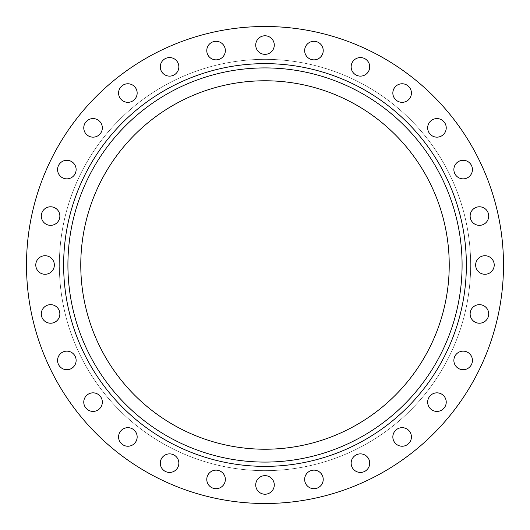 <?xml version="1.0" encoding="UTF-8"?>
<svg xmlns="http://www.w3.org/2000/svg" width="530" height="530" viewBox="0 0 530 530"><rect width="100%" height="100%" fill="white"/><g stroke="black" fill="none" stroke-linecap="round" stroke-linejoin="round"><path stroke-width="0.4" stroke-dasharray="2.65 1.99" d="M351.145 463.154A9.282 9.282 0 0 1 360.426 453.872A9.282 9.282 0 0 1 369.708 463.154A9.282 9.282 0 0 1 360.426 472.435A9.282 9.282 0 0 1 351.145 463.154M392.843 436.952A9.282 9.282 0 0 1 402.124 427.67A9.282 9.282 0 0 1 411.412 436.952A9.282 9.282 0 0 1 402.124 446.233A9.282 9.282 0 0 1 392.843 436.952M427.67 402.124A9.282 9.282 0 0 1 436.952 392.843A9.282 9.282 0 0 1 446.233 402.124A9.282 9.282 0 0 1 436.952 411.412A9.282 9.282 0 0 1 427.67 402.124M453.872 360.426A9.282 9.282 0 0 1 463.154 351.145A9.282 9.282 0 0 1 472.435 360.426A9.282 9.282 0 0 1 463.154 369.708A9.282 9.282 0 0 1 453.872 360.426M470.136 313.939A9.282 9.282 0 0 1 479.418 304.657A9.282 9.282 0 0 1 488.7 313.939A9.282 9.282 0 0 1 479.418 323.22A9.282 9.282 0 0 1 470.136 313.939M475.649 265A9.282 9.282 0 0 1 484.937 255.718A9.282 9.282 0 0 1 494.218 265A9.282 9.282 0 0 1 484.937 274.282A9.282 9.282 0 0 1 475.649 265M470.136 216.061A9.282 9.282 0 0 1 479.418 206.779A9.282 9.282 0 0 1 488.7 216.061A9.282 9.282 0 0 1 479.418 225.343A9.282 9.282 0 0 1 470.136 216.061M453.872 169.573A9.282 9.282 0 0 1 463.154 160.292A9.282 9.282 0 0 1 472.435 169.573A9.282 9.282 0 0 1 463.154 178.855A9.282 9.282 0 0 1 453.872 169.573M427.67 127.876A9.282 9.282 0 0 1 436.952 118.587A9.282 9.282 0 0 1 446.233 127.876A9.282 9.282 0 0 1 436.952 137.157A9.282 9.282 0 0 1 427.67 127.876M392.843 93.048A9.282 9.282 0 0 1 402.124 83.766A9.282 9.282 0 0 1 411.412 93.048A9.282 9.282 0 0 1 402.124 102.33A9.282 9.282 0 0 1 392.843 93.048M351.145 66.846A9.282 9.282 0 0 1 360.426 57.565A9.282 9.282 0 0 1 369.708 66.846A9.282 9.282 0 0 1 360.426 76.128A9.282 9.282 0 0 1 351.145 66.846M304.657 50.582A9.282 9.282 0 0 1 313.939 41.3A9.282 9.282 0 0 1 323.22 50.582A9.282 9.282 0 0 1 313.939 59.863A9.282 9.282 0 0 1 304.657 50.582M255.718 45.063A9.282 9.282 0 0 1 265 35.782A9.282 9.282 0 0 1 274.282 45.063A9.282 9.282 0 0 1 265 54.352A9.282 9.282 0 0 1 255.718 45.063M206.779 50.582A9.282 9.282 0 0 1 216.061 41.3A9.282 9.282 0 0 1 225.343 50.582A9.282 9.282 0 0 1 216.061 59.863A9.282 9.282 0 0 1 206.779 50.582M160.292 66.846A9.282 9.282 0 0 1 169.573 57.565A9.282 9.282 0 0 1 178.855 66.846A9.282 9.282 0 0 1 169.573 76.128A9.282 9.282 0 0 1 160.292 66.846M118.587 93.048A9.282 9.282 0 0 1 127.876 83.766A9.282 9.282 0 0 1 137.157 93.048A9.282 9.282 0 0 1 127.876 102.33A9.282 9.282 0 0 1 118.587 93.048M83.766 127.876A9.282 9.282 0 0 1 93.048 118.587A9.282 9.282 0 0 1 102.33 127.876A9.282 9.282 0 0 1 93.048 137.157A9.282 9.282 0 0 1 83.766 127.876M57.565 169.573A9.282 9.282 0 0 1 66.846 160.292A9.282 9.282 0 0 1 76.128 169.573A9.282 9.282 0 0 1 66.846 178.855A9.282 9.282 0 0 1 57.565 169.573M41.3 216.061A9.282 9.282 0 0 1 50.582 206.779A9.282 9.282 0 0 1 59.863 216.061A9.282 9.282 0 0 1 50.582 225.343A9.282 9.282 0 0 1 41.3 216.061M35.782 265A9.282 9.282 0 0 1 45.063 255.718A9.282 9.282 0 0 1 54.352 265A9.282 9.282 0 0 1 45.063 274.282A9.282 9.282 0 0 1 35.782 265M41.3 313.939A9.282 9.282 0 0 1 50.582 304.657A9.282 9.282 0 0 1 59.863 313.939A9.282 9.282 0 0 1 50.582 323.22A9.282 9.282 0 0 1 41.3 313.939M57.565 360.426A9.282 9.282 0 0 1 66.846 351.145A9.282 9.282 0 0 1 76.128 360.426A9.282 9.282 0 0 1 66.846 369.708A9.282 9.282 0 0 1 57.565 360.426M83.766 402.124A9.282 9.282 0 0 1 93.048 392.843A9.282 9.282 0 0 1 102.33 402.124A9.282 9.282 0 0 1 93.048 411.412A9.282 9.282 0 0 1 83.766 402.124M118.587 436.952A9.282 9.282 0 0 1 127.876 427.67A9.282 9.282 0 0 1 137.157 436.952A9.282 9.282 0 0 1 127.876 446.233A9.282 9.282 0 0 1 118.587 436.952M160.292 463.154A9.282 9.282 0 0 1 169.573 453.872A9.282 9.282 0 0 1 178.855 463.154A9.282 9.282 0 0 1 169.573 472.435A9.282 9.282 0 0 1 160.292 463.154M206.779 479.418A9.282 9.282 0 0 1 216.061 470.136A9.282 9.282 0 0 1 225.343 479.418A9.282 9.282 0 0 1 216.061 488.7A9.282 9.282 0 0 1 206.779 479.418M304.657 479.418A9.282 9.282 0 0 1 313.939 470.136A9.282 9.282 0 0 1 323.22 479.418A9.282 9.282 0 0 1 313.939 488.7A9.282 9.282 0 0 1 304.657 479.418M255.718 484.937A9.282 9.282 0 0 1 265 475.649A9.282 9.282 0 0 1 274.282 484.937A9.282 9.282 0 0 1 265 494.218A9.282 9.282 0 0 1 255.718 484.937M462.087 265A197.087 197.087 0 0 0 265 67.913A197.087 197.087 0 0 0 67.913 265A197.087 197.087 0 0 0 265 462.087A197.087 197.087 0 0 0 462.087 265A197.087 197.087 0 0 1 265 462.087A197.087 197.087 0 0 1 67.913 265M503.5 265A238.5 238.5 0 0 1 265 503.5A238.5 238.5 0 0 1 26.5 265A238.5 238.5 0 0 1 265 26.5A238.5 238.5 0 0 1 503.5 265M80.772 265A184.228 184.228 0 0 1 265 80.772A184.228 184.228 0 0 1 449.228 265A184.228 184.228 0 0 1 265 449.228A184.228 184.228 0 0 1 80.772 265M470.653 265A205.653 205.653 0 0 1 265 470.653A205.653 205.653 0 0 1 59.347 265A205.653 205.653 0 0 1 265 59.347A205.653 205.653 0 0 1 470.653 265A205.653 205.653 0 0 1 265 470.653A205.653 205.653 0 0 1 59.347 265A205.653 205.653 0 0 1 265 59.347A205.653 205.653 0 0 1 470.653 265"/><path stroke-width="0.79" d="M351.145 463.154A9.282 9.282 0 0 1 360.426 453.872A9.282 9.282 0 0 1 369.708 463.154A9.282 9.282 0 0 1 360.426 472.435A9.282 9.282 0 0 1 351.145 463.154M392.843 436.952A9.282 9.282 0 0 1 402.124 427.67A9.282 9.282 0 0 1 411.412 436.952A9.282 9.282 0 0 1 402.124 446.233A9.282 9.282 0 0 1 392.843 436.952M427.67 402.124A9.282 9.282 0 0 1 436.952 392.843A9.282 9.282 0 0 1 446.233 402.124A9.282 9.282 0 0 1 436.952 411.412A9.282 9.282 0 0 1 427.67 402.124M453.872 360.426A9.282 9.282 0 0 1 463.154 351.145A9.282 9.282 0 0 1 472.435 360.426A9.282 9.282 0 0 1 463.154 369.708A9.282 9.282 0 0 1 453.872 360.426M470.136 313.939A9.282 9.282 0 0 1 479.418 304.657A9.282 9.282 0 0 1 488.7 313.939A9.282 9.282 0 0 1 479.418 323.22A9.282 9.282 0 0 1 470.136 313.939M475.649 265A9.282 9.282 0 0 1 484.937 255.718A9.282 9.282 0 0 1 494.218 265A9.282 9.282 0 0 1 484.937 274.282A9.282 9.282 0 0 1 475.649 265M470.136 216.061A9.282 9.282 0 0 1 479.418 206.779A9.282 9.282 0 0 1 488.7 216.061A9.282 9.282 0 0 1 479.418 225.343A9.282 9.282 0 0 1 470.136 216.061M453.872 169.573A9.282 9.282 0 0 1 463.154 160.292A9.282 9.282 0 0 1 472.435 169.573A9.282 9.282 0 0 1 463.154 178.855A9.282 9.282 0 0 1 453.872 169.573M427.67 127.876A9.282 9.282 0 0 1 436.952 118.587A9.282 9.282 0 0 1 446.233 127.876A9.282 9.282 0 0 1 436.952 137.157A9.282 9.282 0 0 1 427.67 127.876M392.843 93.048A9.282 9.282 0 0 1 402.124 83.766A9.282 9.282 0 0 1 411.412 93.048A9.282 9.282 0 0 1 402.124 102.33A9.282 9.282 0 0 1 392.843 93.048M351.145 66.846A9.282 9.282 0 0 1 360.426 57.565A9.282 9.282 0 0 1 369.708 66.846A9.282 9.282 0 0 1 360.426 76.128A9.282 9.282 0 0 1 351.145 66.846M304.657 50.582A9.282 9.282 0 0 1 313.939 41.3A9.282 9.282 0 0 1 323.22 50.582A9.282 9.282 0 0 1 313.939 59.863A9.282 9.282 0 0 1 304.657 50.582M255.718 45.063A9.282 9.282 0 0 1 265 35.782A9.282 9.282 0 0 1 274.282 45.063A9.282 9.282 0 0 1 265 54.352A9.282 9.282 0 0 1 255.718 45.063M206.779 50.582A9.282 9.282 0 0 1 216.061 41.3A9.282 9.282 0 0 1 225.343 50.582A9.282 9.282 0 0 1 216.061 59.863A9.282 9.282 0 0 1 206.779 50.582M160.292 66.846A9.282 9.282 0 0 1 169.573 57.565A9.282 9.282 0 0 1 178.855 66.846A9.282 9.282 0 0 1 169.573 76.128A9.282 9.282 0 0 1 160.292 66.846M118.587 93.048A9.282 9.282 0 0 1 127.876 83.766A9.282 9.282 0 0 1 137.157 93.048A9.282 9.282 0 0 1 127.876 102.33A9.282 9.282 0 0 1 118.587 93.048M83.766 127.876A9.282 9.282 0 0 1 93.048 118.587A9.282 9.282 0 0 1 102.33 127.876A9.282 9.282 0 0 1 93.048 137.157A9.282 9.282 0 0 1 83.766 127.876M57.565 169.573A9.282 9.282 0 0 1 66.846 160.292A9.282 9.282 0 0 1 76.128 169.573A9.282 9.282 0 0 1 66.846 178.855A9.282 9.282 0 0 1 57.565 169.573M41.3 216.061A9.282 9.282 0 0 1 50.582 206.779A9.282 9.282 0 0 1 59.863 216.061A9.282 9.282 0 0 1 50.582 225.343A9.282 9.282 0 0 1 41.3 216.061M35.782 265A9.282 9.282 0 0 1 45.063 255.718A9.282 9.282 0 0 1 54.352 265A9.282 9.282 0 0 1 45.063 274.282A9.282 9.282 0 0 1 35.782 265M41.3 313.939A9.282 9.282 0 0 1 50.582 304.657A9.282 9.282 0 0 1 59.863 313.939A9.282 9.282 0 0 1 50.582 323.22A9.282 9.282 0 0 1 41.3 313.939M57.565 360.426A9.282 9.282 0 0 1 66.846 351.145A9.282 9.282 0 0 1 76.128 360.426A9.282 9.282 0 0 1 66.846 369.708A9.282 9.282 0 0 1 57.565 360.426M83.766 402.124A9.282 9.282 0 0 1 93.048 392.843A9.282 9.282 0 0 1 102.33 402.124A9.282 9.282 0 0 1 93.048 411.412A9.282 9.282 0 0 1 83.766 402.124M118.587 436.952A9.282 9.282 0 0 1 127.876 427.67A9.282 9.282 0 0 1 137.157 436.952A9.282 9.282 0 0 1 127.876 446.233A9.282 9.282 0 0 1 118.587 436.952M160.292 463.154A9.282 9.282 0 0 1 169.573 453.872A9.282 9.282 0 0 1 178.855 463.154A9.282 9.282 0 0 1 169.573 472.435A9.282 9.282 0 0 1 160.292 463.154M206.779 479.418A9.282 9.282 0 0 1 216.061 470.136A9.282 9.282 0 0 1 225.343 479.418A9.282 9.282 0 0 1 216.061 488.7A9.282 9.282 0 0 1 206.779 479.418M304.657 479.418A9.282 9.282 0 0 1 313.939 470.136A9.282 9.282 0 0 1 323.22 479.418A9.282 9.282 0 0 1 313.939 488.7A9.282 9.282 0 0 1 304.657 479.418M255.718 484.937A9.282 9.282 0 0 1 265 475.649A9.282 9.282 0 0 1 274.282 484.937A9.282 9.282 0 0 1 265 494.218A9.282 9.282 0 0 1 255.718 484.937M462.087 265A197.087 197.087 0 0 1 265 462.087A197.087 197.087 0 0 1 67.913 265A197.087 197.087 0 0 1 265 67.913A197.087 197.087 0 0 1 462.087 265M503.5 265A238.5 238.5 0 0 1 265 503.5A238.5 238.5 0 0 1 26.5 265A238.5 238.5 0 0 1 265 26.5A238.5 238.5 0 0 1 503.5 265M80.772 265A184.228 184.228 0 0 1 265 80.772A184.228 184.228 0 0 1 449.228 265A184.228 184.228 0 0 1 265 449.228A184.228 184.228 0 0 1 80.772 265M63.633 265A201.367 201.367 0 0 1 265 63.633A201.367 201.367 0 0 1 466.367 265A201.367 201.367 0 0 1 265 466.367A201.367 201.367 0 0 1 63.633 265"/></g></svg>

